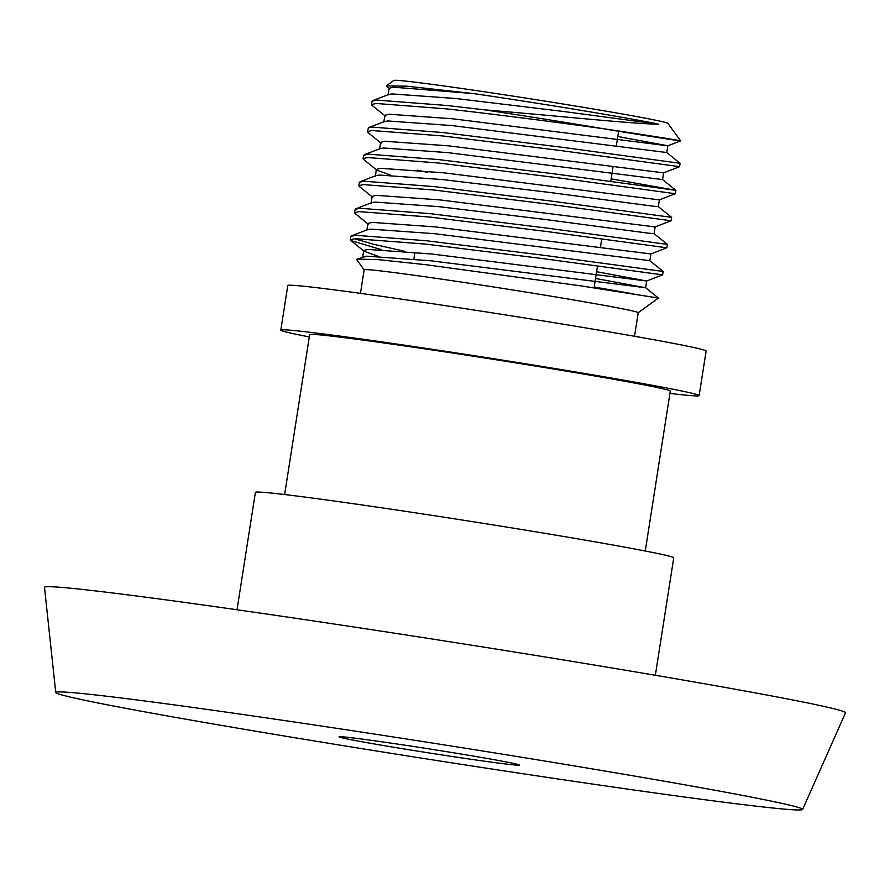 <?xml version="1.0" encoding="UTF-8"?>
<svg xmlns="http://www.w3.org/2000/svg" width="890" height="890" viewBox="0 0 890 890"><rect width="100%" height="100%" fill="white"/><g stroke="black" fill="none" stroke-linecap="round" stroke-linejoin="round"><path stroke-width="1.33" d="M234.738 713.335A378.016 8.299 8.9 0 1 613.544 772.487A378.016 8.299 8.9 0 1 802.647 809.466A378.016 8.299 8.9 0 1 623.679 788.54A378.016 8.299 8.9 0 1 246.786 729.711A378.016 8.299 8.9 0 1 55.747 692.498A378.016 8.299 8.9 0 1 234.738 713.335M55.747 692.498L44.5 587.356A405.384 8.9 8.9 0 1 236.451 609.683A405.384 8.9 8.9 0 1 642.691 673.129A405.384 8.9 8.9 0 1 845.5 712.79L802.647 809.466M476.15 760.015A91.258 2.002 8.9 0 1 384.936 745.776A91.258 2.002 8.9 0 1 339.046 736.82A91.258 2.002 8.9 0 1 382.255 741.86A91.258 2.002 8.9 0 1 473.48 756.1A91.258 2.002 8.9 0 1 519.36 765.055A91.258 2.002 8.9 0 1 476.15 760.015M360.461 293.355L364.155 269.781A138.707 3.048 8.9 0 1 429.826 277.446A138.707 3.048 8.9 0 1 568.476 299.096A138.707 3.048 8.9 0 1 638.23 312.702L658.377 298.05L645.595 287.726L430.627 260.77L366.736 256.175L357.124 259.101L377.883 259.602L425.609 264.675L579.969 285.746L658.377 298.039M309.297 336.943A211.72 4.65 8.9 0 1 280.806 330.101A211.72 4.65 8.9 0 1 381.053 341.793A211.72 4.65 8.9 0 1 592.684 374.835A211.72 4.65 8.9 0 1 699.14 395.605A211.72 4.65 8.9 0 1 669.925 393.413M280.806 330.101L287.793 285.534A211.72 4.65 8.9 0 1 388.04 297.227A211.72 4.65 8.9 0 1 599.66 330.268A211.72 4.65 8.9 0 1 706.126 351.038L699.14 395.605M284.622 494.54L309.664 334.618A182.517 4.005 8.9 0 1 396.083 344.697A182.517 4.005 8.9 0 1 578.511 373.188A182.517 4.005 8.9 0 1 670.292 391.088L645.25 551.01M237.018 609.772L255.408 492.348A211.72 4.65 8.9 0 1 355.655 504.04A211.72 4.65 8.9 0 1 567.275 537.082A211.72 4.65 8.9 0 1 673.73 557.852L655.352 675.276M606.68 129.306C706.07 145.671 703.056 143.535 602.697 128.616A156.963 3.449 8.9 0 0 484.716 109.859C555.494 115.711 634.448 124.044 658.789 124.188C629.909 118.103 541.699 103.529 473.614 93.584L406.752 86.185L386.371 85.874L393.836 80.434A138.707 3.048 8.9 0 1 459.474 88.154A138.707 3.048 8.9 0 1 596.812 109.581A138.707 3.048 8.9 0 1 667.845 123.343L680.627 140.854L667.823 145.804L452.854 118.804L388.963 114.22L384.869 115.322L383.801 122.086M618.617 131.264L680.616 140.865M594.22 287.014L633.825 293.934M350.371 239.788L350.905 236.406L355.422 235.283L425.909 240.701L543.701 255.263L663.161 271.45L662.627 274.843L543.178 258.645L425.387 244.083L354.887 238.665L350.371 239.788L350.86 240.556L381.309 249.612M354.609 212.743L355.143 209.361L359.649 208.249L430.148 213.656L547.94 228.218L667.4 244.405L666.855 247.798L547.406 231.6L429.614 217.038L359.126 211.62L354.609 212.743L355.088 213.511L368.416 224.269M358.848 185.698L359.371 182.328L363.888 181.204L434.376 186.622L552.178 201.185L671.627 217.371L671.093 220.753L551.644 204.555L433.853 190.004L363.354 184.586L358.848 185.698L359.326 186.477L372.654 197.224M611.163 178.845L675.855 190.315L675.332 193.72L555.883 177.522L438.08 162.959L367.592 157.541L363.076 158.665L363.565 159.432L376.882 170.19L390.755 175.152M675.866 190.327L556.406 174.14L438.614 159.577L368.126 154.159L363.609 155.283L363.076 158.665M680.105 163.293L560.644 147.095L442.853 132.532L372.354 127.125L368.516 127.671L384.491 121.507L387.907 120.973L451.797 125.557L666.788 152.546L680.105 163.293L679.571 166.664L560.11 150.477L442.319 135.914L371.831 130.507L367.314 131.62L367.793 132.388L381.12 143.145M354.353 238.698L373.21 244.172L404.705 251.325M417.41 170.201L427.445 172.326M368.516 127.671L367.314 131.62M602.697 128.616C555.694 122.13 492.737 113.953 446.558 108.88L376.058 103.463L371.553 104.586L372.031 105.354L385.359 116.112M484.716 109.859L447.08 105.498L376.592 100.081L372.076 101.204L371.553 104.586M386.371 85.874L389.586 89.067M364.144 269.815L356.779 259.724L357.124 259.101M473.614 93.584L393.202 87.175L389.097 88.288L388.04 95.041M617.794 136.515L667.845 145.782L666.788 152.546M679.56 166.675L663.584 172.849L448.616 145.838L384.736 141.254L380.631 142.367L379.574 149.119M675.332 193.72L659.356 199.883L444.388 172.883L380.497 168.299L376.392 169.4L375.335 176.164M671.093 220.753L655.118 226.928L440.149 199.927L376.259 195.333L372.165 196.445L371.097 203.209M663.161 271.439L649.845 260.703L650.902 253.95L435.911 226.961L372.031 222.378L367.926 223.49L366.869 230.243M596.611 271.717L646.652 281.006L431.683 254.006L367.793 249.422L363.687 250.524L364.177 251.314L378.05 256.264M658.789 124.188L562.758 111.384L456.025 98.523L392.145 93.939L388.719 94.462L372.754 100.626M675.855 190.315L662.538 179.569L447.559 152.602L383.679 148.018L380.253 148.541L364.277 154.704M659.379 199.872L658.311 206.625L652.871 206.157L550.053 192.507L443.331 179.647L379.44 175.063L376.014 175.586L360.05 181.749M655.14 226.906L654.083 233.669L648.643 233.202L545.815 219.552L439.093 206.68L375.202 202.097L371.786 202.631L355.811 208.794M649.845 260.703L434.854 233.725L370.974 229.142L367.548 229.665L351.583 235.828M595.555 278.481L645.595 287.726M413.861 259.035L414.929 252.27M634.537 336.275L638.23 312.702M594.097 287.837L597.513 265.999M600.416 247.476L601.751 238.965M610.74 181.504L613.121 166.363M616.292 146.082L618.65 130.997M666.855 247.798L650.89 253.962M662.627 274.843L646.652 281.006M350.86 240.556L364.177 251.314M662.549 179.591L663.606 172.827M645.617 287.748L646.674 280.984M362.63 257.288L363.687 250.524M667.389 244.394L654.072 233.647M671.627 217.36L658.3 206.602"/></g></svg>
